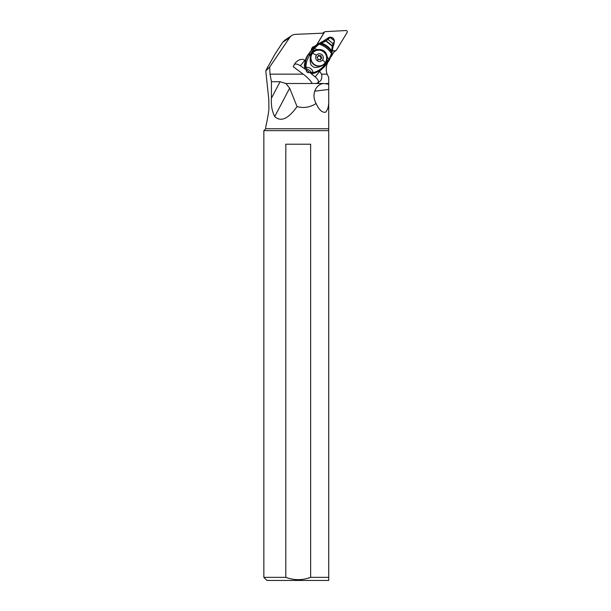 <?xml version="1.0" encoding="UTF-8"?>
<svg xmlns="http://www.w3.org/2000/svg" width="611" height="611" viewBox="0 0 611 611"><rect width="100%" height="100%" fill="white"/><g stroke="black" fill="none" stroke-linecap="round" stroke-linejoin="round"><path stroke-width="0.92" d="M335.5 50.675L332.063 50.858L335.5 50.675A1.237 1.214 -123.9 0 0 336.05 50.507A1.237 1.214 -123.9 0 1 335.5 50.675L334.354 51.446A1.237 1.214 56.1 0 0 334.958 51.24L336.103 50.476A1.237 1.214 -123.9 0 1 336.05 50.507A1.237 1.214 -123.9 0 0 336.462 50.102A1.237 1.214 -123.9 0 1 336.103 50.476M347.147 32.429L336.462 50.102L347.147 32.429A1.237 1.214 -123.9 0 0 346.017 30.55A1.237 1.214 -123.9 0 1 347.147 32.429M325.365 31.635L346.017 30.55L325.365 31.635A1.237 1.214 -123.9 0 0 324.808 31.803A1.237 1.214 -123.9 0 1 325.365 31.635M324.403 32.207L316.842 44.71L324.403 32.207A1.237 1.214 -123.9 0 1 324.808 31.803A1.237 1.214 -123.9 0 0 324.403 32.207L323.418 32.704A0.619 0.611 -123.9 0 1 323.891 32.421M333.194 38.371A3.987 3.918 56.1 0 0 332.017 37.546M329.78 37.233A3.987 3.918 56.1 0 0 327.763 38.188M335.179 51.095L335.149 51.141A0.619 0.611 -123.9 0 1 334.668 51.431L334.354 51.446M323.67 32.566A1.237 1.214 56.1 0 0 323.257 32.979M285.811 577.357C294.082 580.412 302.353 580.412 310.632 577.357L310.632 144.211L285.811 144.211L285.811 577.357L263.853 577.357L266.946 580.45L328.726 580.45L328.726 577.357L328.726 580.45M268.825 99.524L268.886 109.606C268.069 116.64 265.991 125.927 265.747 126.981L265.747 128.745L328.726 128.745L328.726 100.93L328.726 577.357L310.632 577.357L306.63 578.594M315.826 103.022A38.661 38.661 0 0 1 315.459 102.205C313.787 98.47 313.542 94.797 314.726 91.176C316.445 86.655 319.332 84.097 323.395 83.501L328.726 84.142L328.726 82.783M325.953 83.501L328.726 83.501L328.726 77.391L327.106 74.16L321.523 74.16C322.127 76.688 321.791 78.926 320.508 80.866L316.437 83.501L312.099 83.394C310.64 80.621 307.669 77.536 303.186 74.16L293.219 66.691L295.289 62.956C298.626 59.374 301.834 58.473 304.912 60.237L300.352 65.797L306.424 69.982M328.726 84.142L328.726 100.93C328.817 106.299 327.733 110.079 325.472 112.279C322.463 112.584 319.736 110.446 317.285 105.863A38.661 38.661 0 0 1 316.047 103.496L315.459 102.205M317.285 105.863L316.047 103.496C310.266 107.315 303.942 108.361 297.061 106.62C288.308 118.893 280.854 122.215 274.713 116.586C272.055 111.278 270.956 105.153 271.421 98.211L271.421 81.714L270.016 74.16L269.634 67.095L265.793 70.945L268.817 99.532M267.702 67.218L274.79 54.455L282.71 42.281L284.642 40.334M332.048 50.934L334.713 50.789L331.17 56.647M312.03 47.933A3.865 3.796 -123.9 0 1 313.183 47.864M269.634 67.095L289.645 37.622A7.729 7.592 -123.9 0 1 295.449 34.353L323.761 33.147L316.727 44.786M309.464 72.266L315.169 76.91L319.729 71.35L319.362 71.067A15.466 15.191 56.1 0 0 319.53 70.968L320.5 70.341M319.729 71.35L321.523 74.16M327.893 62.146A15.466 15.191 56.1 0 0 327.106 74.16M314.665 46.337A3.865 3.796 56.1 0 0 311.373 50.27M331.956 51.584L331.559 53.493C328.787 48.987 324.647 45.817 319.141 43.984L320.454 43.396L319.66 43.266L321.447 43.06L325.877 41.097L332.201 46.085L326.121 40.937L327.962 39.425L326.679 38.837L325.984 39.295A23.195 22.783 56.1 0 0 324.143 40.677L326.053 40.983L324.571 40.364L329.451 37.355L330.314 37.37L327.962 39.425L333.858 44.42L332.873 47.261L332.201 46.085L331.727 50.889C329.314 47.307 325.884 44.702 321.447 43.06L320.538 42.907L316.284 45.084A15.466 15.191 56.1 0 0 312.557 48.659L307.944 54.875A15.466 15.191 56.1 0 0 305.721 59.259L305.332 60.321A15.466 15.191 56.1 0 0 305.286 60.512L304.912 60.237M309.357 72.19L309.273 72.297A1.932 1.902 -123.9 0 1 309.006 72.594M305.286 60.512L304.324 65.408A15.466 15.191 56.1 0 0 304.652 67.706A3.093 3.04 56.1 0 0 305.836 69.547L310.258 72.862A3.093 3.04 56.1 0 0 312.343 73.473A15.466 15.191 56.1 0 0 314.619 73.121L319.362 71.067M324.502 40.425L318.194 43.916L319.141 43.984L314.382 48.414L309.685 55.303L308.647 54.402C305.874 58.266 304.843 62.498 305.553 67.103A3.093 3.04 -123.9 0 0 306.737 68.944C308.776 69.677 310.251 70.784 311.167 72.258L313.069 72.594C317.277 71.632 320.844 69.394 323.792 65.881L324.701 66.446L325.06 65.973L324.25 65.324L323.792 65.881M310.258 72.862L311.167 72.258A3.093 3.04 -123.9 0 0 313.244 72.869L320.767 70.158L324.685 66.462M315.169 76.91A6.186 3.521 -140.6 0 1 318.568 82.661M271.421 81.714L280.09 81.714L285.887 83.501L289.652 88.144L297.061 106.62M294.265 64.415A6.186 3.521 -140.6 0 1 300.352 65.797M306.287 70.242L306.279 70.838C306.844 72.411 307.814 72.969 309.181 72.495L309.235 72.457M309.685 55.303C307.073 59.275 305.836 63.261 305.981 67.271A3.093 0.703 170.7 0 1 305.553 67.103L304.652 67.706M318.224 43.9L313.206 48.231L317.361 49.598L314.749 50.53L312.16 49.667A29.947 1.879 126.9 0 1 309.036 53.89L311.014 54.959L310.816 55.471C309.853 58.717 309.953 61.948 311.114 65.186L314.153 67.447C317.697 67.645 320.89 66.698 323.723 64.621L324.113 64.277L324.586 64.903L324.25 65.324L323.723 64.621M314.749 50.53L313.863 51.064A8.508 8.355 -123.9 0 1 313.863 51.064A8.508 8.355 -123.9 0 1 325.854 62.536L324.113 64.277M311.014 54.959L312.305 52.431L313.947 51.011M314.367 51.446L314.077 51.637A7.966 7.821 56.1 0 0 312.878 63.674A7.966 7.821 56.1 0 0 322.959 64.858L323.25 64.667A7.966 7.821 -123.9 0 1 312.45 53.287A7.966 7.821 -123.9 0 1 324.449 52.638A7.966 7.821 -123.9 0 1 323.25 64.667M317.361 49.598C323.028 49.04 326.32 51.515 327.229 57.006L328.962 59.351L324.586 64.903L325.35 65.576L324.701 66.454L320.256 70.502M325.854 62.536L327.015 59.595L327.229 57.006M331.559 53.493L331.735 54.295L331.559 53.493L328.962 59.351L329.253 60.268L325.06 65.973M331.91 52.577L331.712 51.966C329.161 47.941 325.411 45.084 320.454 43.396M331.712 51.836L331.918 52.47L331.712 51.836C329.184 47.857 325.48 45.031 320.599 43.35L319.843 43.19M322.784 41.701L320.615 42.877M324.143 40.677A18.559 18.231 -123.9 0 1 323.074 41.495L322.532 41.869M326.053 40.983L324.319 40.578M324.365 40.54L325.946 41.052L332.216 46.008L332.903 47.184L332.254 45.802L334.423 40.822L329.688 37.263L332.17 37.706M326.679 38.837L330.314 37.37L329.688 37.263M331.414 37.286L329.978 37.187M312.343 73.473L313.244 72.869A3.093 0.435 -96 0 1 313.069 72.594C312.328 69.074 309.968 67.302 305.981 67.271A3.093 2.475 -67.7 0 0 306.737 68.944L305.836 69.547M327.015 59.595L328.306 61.589L325.358 65.576M329.253 60.268L328.306 61.589M334.24 40.257L333.247 38.516M329.871 37.21L330.375 37.355M324.571 40.364L326.19 40.891L332.277 45.718L333.003 46.917M325.167 62.826A8.661 1.528 -143.8 0 0 322.57 59.916A3.865 3.796 56.1 0 1 317.231 60.672A3.865 3.796 56.1 0 1 316.399 55.288A3.865 3.796 -123.9 0 1 321.73 54.532A3.865 3.796 -123.9 0 1 322.57 59.916M317.155 57.648A1.298 1.275 -123.9 0 1 317.857 59.252L318.392 59.649A1.298 1.275 -123.9 0 1 320.111 59.863L320.714 59.603A1.298 1.275 -123.9 0 1 321.737 58.213L321.806 57.556A1.298 1.275 -123.9 0 1 321.103 55.952L320.576 55.548A1.298 1.275 -123.9 0 1 318.85 55.341L318.247 55.601A1.298 1.275 -123.9 0 1 317.231 56.991L317.155 57.648M320.576 55.548L320.042 55.907A1.298 1.275 56.1 0 1 318.323 55.693L318.85 55.341M318.392 59.657L317.865 60.008M316.956 57.266A1.298 1.275 56.1 0 0 317.162 57.151L317.697 56.8M320.072 55.891L320.576 56.304L321.103 55.952M320.576 56.304A1.298 1.275 56.1 0 0 321.279 57.908L321.478 58.297M321.271 58.404L320.737 58.763A1.298 1.275 56.1 0 0 320.187 59.924M265.793 70.945L267.763 66.866M328.726 130.639L263.853 130.639L265.747 128.745M314.726 91.176L328.726 89.458M323.418 32.704L322.761 33.147M334.087 51.82L334.668 51.431M270.016 74.16L303.186 74.16M307.944 54.875L308.647 54.402A11.41 0.718 126.9 0 0 308.754 54.272A11.41 0.718 126.9 0 0 309.036 53.89M323.395 83.501L316.437 83.501M285.887 83.501L312.519 83.501M289.652 88.144L274.713 116.586M271.421 98.211L280.09 81.714M309.808 55.12L310.816 55.471M312.557 48.659L313.199 48.238A22.302 1.398 126.9 0 1 312.16 49.667M331.529 53.676L331.704 54.486L331.529 53.676C328.726 49.124 324.54 45.924 318.98 44.076L318.01 44.007M316.399 55.288A8.661 1.528 -143.8 0 0 312.45 53.287M321.279 57.908L321.806 57.556M320.21 59.947L320.714 59.603M289.645 37.622L282.71 42.281M323.616 32.604L324.762 31.833M323.601 32.52L322.661 33.147M334.973 51.332L333.988 51.996M332.926 47.169L331.765 54.31L329.291 60.229M333.812 38.989L334.446 40.677L333.858 44.42M333.69 38.86L331.819 37.439M329.489 37.34L331.689 37.37M320.538 55.578L320.004 55.929M291.661 35.614L284.604 40.357M263.853 577.357L263.853 130.639"/></g></svg>
